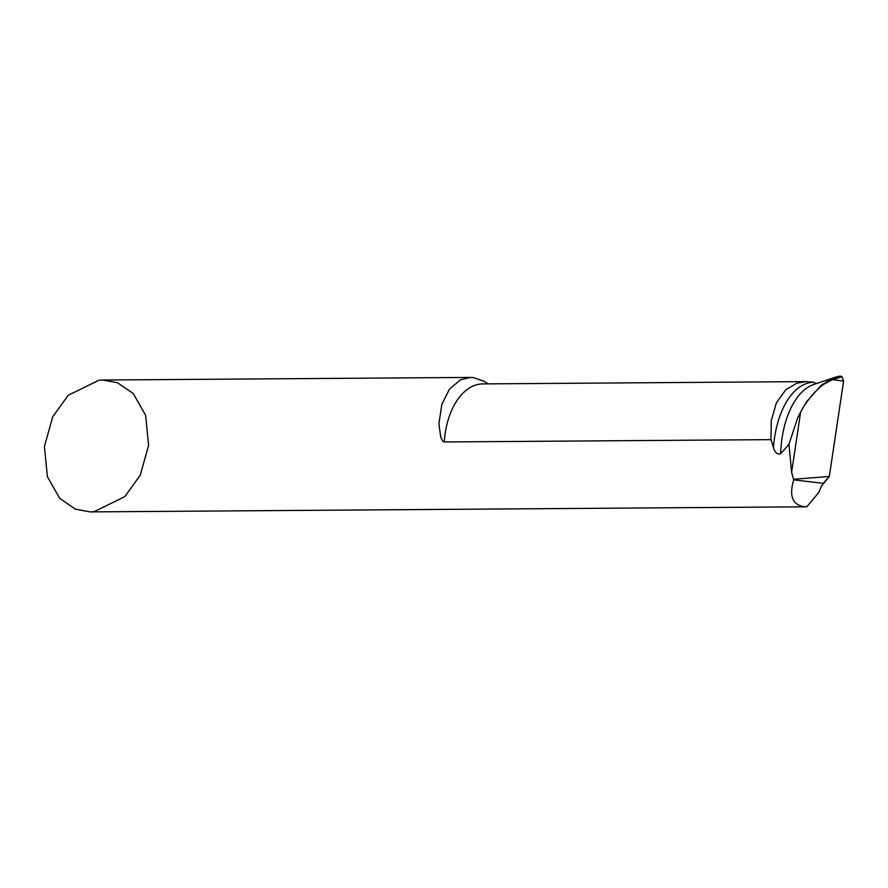 <?xml version="1.0" encoding="UTF-8"?>
<svg xmlns="http://www.w3.org/2000/svg" width="888" height="888" viewBox="0 0 888 888"><rect width="100%" height="100%" fill="white"/><g stroke="black" fill="none" stroke-linecap="round" stroke-linejoin="round"><path stroke-width="1.33" d="M793.683 479.875L791.608 472.372L800.632 412.032L806.837 401.387L821.467 385.026L835.541 377.178A82.373 44.4 89.9 0 1 837.784 376.545L842.002 376.723L832.456 379.664L824.275 383.927C815.006 390.82 807.125 400.199 800.632 412.032L791.608 472.372L793.683 479.875L823.265 483.305L793.683 479.875L791.608 472.372L788.977 444.322L780.652 453.735C777.255 454.712 774.858 452.625 773.448 447.474L770.962 439.638L444.255 441.958L442.657 441.059L440.759 437.285L438.905 423.709L441.847 404.284L449.561 389.011L460.561 379.753L470.485 377.422L473.36 377.578L484.071 381.274L487.956 383.86M842.002 376.723L843.6 381.03L832.456 379.664M839.293 376.212L840.059 376.101A82.54 44.478 89.9 0 0 827.694 381.74M90.265 511.899L94.095 511.688L124.786 496.636L140.226 475.269L148.607 445.421L145.599 415.24L133.256 393.528L117.482 382.717L102.742 380.031L98.912 380.231L68.221 395.293L52.781 416.65L44.4 446.509L47.408 476.69L59.751 498.401L75.524 509.213L90.265 511.899L806.804 506.804L818.936 492.307L821.345 486.191L829.314 476.468L843.6 381.03M829.314 476.468L793.883 479.254C788.899 495.659 792.296 504.784 804.073 506.648L806.804 506.804M770.962 439.638L771.295 420.612L776.39 402.786L785.858 389.643L797.024 383.117L806.515 381.607L813.275 382.195L816.416 383.572M800.632 412.032L797.568 418.115L788.977 444.322M823.265 483.305L829.314 476.468L843.6 381.03L842.002 376.723L841.069 376.257L835.541 377.178A82.373 44.4 89.9 0 0 824.275 383.927M806.515 381.607L482.828 383.905A65.89 39.283 89.6 0 0 444.255 441.958M813.364 384.604A75.014 40.426 89.9 0 0 780.652 453.735M813.386 382.284A76.013 40.959 89.9 0 0 773.448 447.474M813.785 384.449L835.042 377.345M102.742 380.031L470.485 377.422"/></g></svg>
